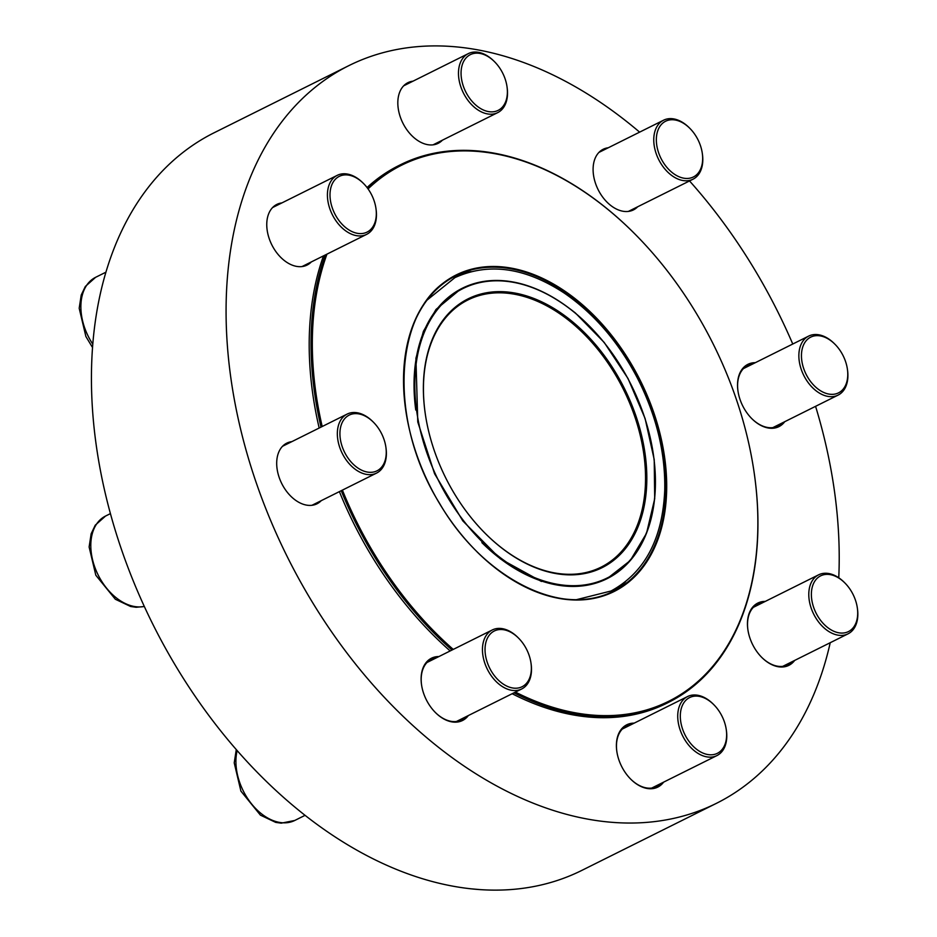 <?xml version="1.0" encoding="UTF-8"?>
<svg xmlns="http://www.w3.org/2000/svg" width="937" height="937" viewBox="0 0 937 937"><rect width="100%" height="100%" fill="white"/><g stroke="black" fill="none" stroke-linecap="round" stroke-linejoin="round"><path stroke-width="1.41" d="M847.435 369.412L847.552 370.291A32.971 21.926 -116.5 0 1 838.088 395.109A32.971 21.926 -116.5 0 1 806.956 380.879A32.971 21.926 -116.5 0 1 808.678 336.09A32.971 21.926 -116.5 0 1 834.199 343.492L834.82 344.113A31.132 20.708 63.5 0 0 802.154 349.15A31.132 20.708 63.5 0 0 823.728 392.462A31.132 20.708 63.5 0 0 847.435 369.412A31.132 20.708 63.5 0 0 840.126 350.567A31.132 20.708 63.5 0 0 834.82 344.113M857.367 608.148L857.484 609.015A32.971 21.926 -116.5 0 1 857.812 612.669A32.971 21.926 -116.5 0 1 848.02 633.845A32.971 21.926 -116.5 0 1 822.909 626.841A32.971 21.926 -116.5 0 1 808.818 595.991A32.971 21.926 -116.5 0 1 818.61 574.826A32.971 21.926 -116.5 0 1 844.132 582.217L844.752 582.837A31.132 20.708 63.5 0 0 812.32 586.902A31.132 20.708 63.5 0 0 831.81 630.273A31.132 20.708 63.5 0 0 857.671 611.603A31.132 20.708 63.5 0 0 857.367 608.148A31.132 20.708 63.5 0 0 844.752 582.837M726.304 729.876L726.421 730.743A32.971 21.926 -116.5 0 1 720.459 753.137A32.971 21.926 -116.5 0 1 716.957 755.573A32.971 21.926 -116.5 0 1 684.139 738.649A32.971 21.926 -116.5 0 1 684.045 698.99A32.971 21.926 -116.5 0 1 687.547 696.554A32.971 21.926 -116.5 0 1 713.069 703.945L713.689 704.565A31.132 20.708 63.5 0 0 683.717 702.973A31.132 20.708 63.5 0 0 689.609 742.186A31.132 20.708 63.5 0 0 720.67 751.017A31.132 20.708 63.5 0 0 726.304 729.876A31.132 20.708 63.5 0 0 713.689 704.565M531.021 663.291L531.138 664.157A32.971 21.926 -116.5 0 1 521.675 688.988A32.971 21.926 -116.5 0 1 508.229 689.421A32.971 21.926 -116.5 0 1 483.914 660.234A32.971 21.926 -116.5 0 1 492.276 629.969A32.971 21.926 -116.5 0 1 505.722 629.523A32.971 21.926 -116.5 0 1 517.786 637.359L518.407 637.98A31.132 20.708 63.5 0 0 485.507 644.141A31.132 20.708 63.5 0 0 509.388 687.149A31.132 20.708 63.5 0 0 531.021 663.291A31.132 20.708 63.5 0 0 518.407 637.98M471.006 271.636A176.332 117.301 63.5 0 0 453.098 277.188M610.315 592.711A176.332 117.301 63.5 0 0 625.529 581.76M515.432 692.092A299.465 199.206 63.5 0 0 754.601 475.809A299.465 199.206 63.5 0 0 633.318 232.399A299.465 199.206 63.5 0 0 609.788 211.001A299.465 199.206 63.5 0 0 368.065 188.911M326.954 254.138A299.465 199.206 63.5 0 0 322.199 426.511M342.392 490.121A299.465 199.206 63.5 0 0 453.25 649.411M754.636 476.019A300.379 199.815 -116.5 0 1 754.66 476.242A300.379 199.815 -116.5 0 1 668.444 702.41L666.605 703.336A300.379 199.815 -116.5 0 1 512.176 693.72M450.17 650.946A300.379 199.815 -116.5 0 1 339.393 491.62M319.177 428.022A300.379 199.815 -116.5 0 1 322.129 259.772A300.379 199.815 -116.5 0 1 323.488 255.871M367.409 188.021A300.379 199.815 -116.5 0 1 400.532 164.713A300.379 199.815 -116.5 0 1 609.401 210.626A300.379 199.815 -116.5 0 1 633.014 232.083A300.379 199.815 -116.5 0 1 633.166 232.247M668.444 702.41A300.379 199.815 -116.5 0 1 514.003 692.806M451.997 650.032A300.379 199.815 -116.5 0 1 341.232 490.707M321.016 427.108A300.379 199.815 -116.5 0 1 325.315 254.946M367.058 187.541A300.379 199.815 -116.5 0 1 398.693 165.626L400.532 164.713M485.682 533.844A149.276 99.299 63.5 0 0 601.062 567.166A149.276 99.299 63.5 0 0 644.281 457.701A149.276 99.299 63.5 0 0 571.722 322.773A149.276 99.299 63.5 0 0 467.914 299.957A149.276 99.299 63.5 0 0 425.047 412.139M572.554 321.789A150.189 99.908 -116.5 0 1 638.038 526.852A150.189 99.908 -116.5 0 1 485.834 533.996A150.189 99.908 -116.5 0 1 425.011 411.917A150.189 99.908 -116.5 0 1 572.554 321.789M830.229 642.7A412.104 274.143 -116.5 0 1 716.442 803.325A412.104 274.143 -116.5 0 1 350.825 658.067A412.104 274.143 -116.5 0 1 243.831 194.791A412.104 274.143 -116.5 0 1 348.869 65.625A412.104 274.143 -116.5 0 1 639.62 132.14M689.527 180.946A412.104 274.143 -116.5 0 1 792.761 344.031M815.577 406.33A412.104 274.143 -116.5 0 1 838.756 577.778M716.442 803.325L581.795 870.414A412.104 274.143 -116.5 0 1 216.189 725.156A412.104 274.143 -116.5 0 1 109.184 261.88A412.104 274.143 -116.5 0 1 214.222 132.714L348.869 65.625M663.619 782.149A34.798 23.156 -116.5 0 1 633.599 781.774A34.798 23.156 -116.5 0 1 630.859 779.279A34.798 23.156 -116.5 0 1 616.769 750.994A34.798 23.156 -116.5 0 1 634.208 723.13M794.67 660.421A34.798 23.156 -116.5 0 1 764.662 660.046A34.798 23.156 -116.5 0 1 761.922 657.563A34.798 23.156 -116.5 0 1 747.831 629.277A34.798 23.156 -116.5 0 1 765.271 601.402M784.749 421.685A34.798 23.156 -116.5 0 1 754.73 421.31A34.798 23.156 -116.5 0 1 751.989 418.827A34.798 23.156 -116.5 0 1 737.899 390.542A34.798 23.156 -116.5 0 1 755.339 362.678M468.336 715.563A34.798 23.156 -116.5 0 1 438.317 715.189A34.798 23.156 -116.5 0 1 435.588 712.706A34.798 23.156 -116.5 0 1 421.486 684.42A34.798 23.156 -116.5 0 1 438.926 656.544M637.664 206.784A33.884 22.535 -116.5 0 1 633.412 209.923A33.884 22.535 -116.5 0 1 609.858 204.746A33.884 22.535 -116.5 0 1 593.379 174.118A33.884 22.535 -116.5 0 1 603.194 149.264A33.884 22.535 -116.5 0 1 608.265 147.765M442.393 140.199A33.884 22.535 -116.5 0 1 438.141 143.338A33.884 22.535 -116.5 0 1 414.576 138.161A33.884 22.535 -116.5 0 1 398.108 107.532A33.884 22.535 -116.5 0 1 407.911 82.679A33.884 22.535 -116.5 0 1 412.983 81.179M311.33 261.927A33.884 22.535 -116.5 0 1 307.078 265.066A33.884 22.535 -116.5 0 1 283.513 259.889A33.884 22.535 -116.5 0 1 267.045 229.26A33.884 22.535 -116.5 0 1 276.848 204.407A33.884 22.535 -116.5 0 1 281.92 202.907M321.25 500.651A33.884 22.535 -116.5 0 1 316.999 503.801A33.884 22.535 -116.5 0 1 293.445 498.613A33.884 22.535 -116.5 0 1 276.977 467.985A33.884 22.535 -116.5 0 1 286.781 443.142A33.884 22.535 -116.5 0 1 291.852 441.643M751.837 418.675A33.884 22.535 63.5 0 0 754.344 420.936A33.884 22.535 63.5 0 0 777.909 426.124A33.884 22.535 63.5 0 0 782.161 422.974M752.751 363.966A33.884 22.535 63.5 0 0 747.691 365.465A33.884 22.535 63.5 0 0 737.934 390.764M761.769 657.399A33.884 22.535 63.5 0 0 764.276 659.671A33.884 22.535 63.5 0 0 787.841 664.848A33.884 22.535 63.5 0 0 792.093 661.709M762.683 602.69A33.884 22.535 63.5 0 0 757.611 604.201A33.884 22.535 63.5 0 0 747.855 629.488M630.706 779.127A33.884 22.535 63.5 0 0 633.213 781.399A33.884 22.535 63.5 0 0 656.778 786.576A33.884 22.535 63.5 0 0 661.03 783.437M631.62 724.418A33.884 22.535 63.5 0 0 626.548 725.917A33.884 22.535 63.5 0 0 616.804 751.216M435.424 712.542A33.884 22.535 63.5 0 0 437.93 714.814A33.884 22.535 63.5 0 0 461.496 719.991A33.884 22.535 63.5 0 0 465.748 716.852M436.337 657.833A33.884 22.535 63.5 0 0 431.278 659.332A33.884 22.535 63.5 0 0 421.521 684.631M385.915 447.394L386.032 448.273A32.971 21.926 -116.5 0 1 376.569 473.091A32.971 21.926 -116.5 0 1 345.437 458.861A32.971 21.926 -116.5 0 1 347.17 414.072A32.971 21.926 -116.5 0 1 372.68 421.474L373.301 422.095A31.132 20.708 63.5 0 0 343.914 419.647A31.132 20.708 63.5 0 0 347.568 457.408A31.132 20.708 63.5 0 0 374.285 471.85A31.132 20.708 63.5 0 0 385.915 447.394A31.132 20.708 63.5 0 0 373.301 422.095M375.983 208.67L376.1 209.537A32.971 21.926 -116.5 0 1 376.428 213.191A32.971 21.926 -116.5 0 1 366.648 234.367A32.971 21.926 -116.5 0 1 341.525 227.363A32.971 21.926 -116.5 0 1 327.446 196.512A32.971 21.926 -116.5 0 1 337.238 175.348A32.971 21.926 -116.5 0 1 362.748 182.738L363.38 183.359A31.132 20.708 63.5 0 0 330.035 196.372A31.132 20.708 63.5 0 0 355.732 232.95A31.132 20.708 63.5 0 0 375.983 208.67A31.132 20.708 63.5 0 0 363.38 183.359M507.046 86.942L507.163 87.809A32.971 21.926 -116.5 0 1 501.213 110.203A32.971 21.926 -116.5 0 1 497.699 112.639A32.971 21.926 -116.5 0 1 464.881 95.715A32.971 21.926 -116.5 0 1 464.799 56.056A32.971 21.926 -116.5 0 1 468.301 53.62A32.971 21.926 -116.5 0 1 493.811 61.01L494.443 61.631A31.132 20.708 63.5 0 0 467.024 56.946A31.132 20.708 63.5 0 0 477.8 106.677A31.132 20.708 63.5 0 0 507.046 86.942A31.132 20.708 63.5 0 0 494.443 61.631M702.328 153.527L702.445 154.394A32.971 21.926 -116.5 0 1 692.982 179.225A32.971 21.926 -116.5 0 1 679.536 179.658A32.971 21.926 -116.5 0 1 655.221 150.47A32.971 21.926 -116.5 0 1 663.572 120.205A32.971 21.926 -116.5 0 1 677.029 119.76A32.971 21.926 -116.5 0 1 689.093 127.596L689.714 128.217A31.132 20.708 63.5 0 0 678.318 120.814A31.132 20.708 63.5 0 0 656.439 142.365A31.132 20.708 63.5 0 0 682.534 177.925A31.132 20.708 63.5 0 0 702.328 153.527A31.132 20.708 63.5 0 0 689.714 128.217M237.143 750.584A49.45 32.9 63.5 0 0 252.123 804.59A49.45 32.9 63.5 0 0 294.757 820.472L305.04 815.342M476.992 551.811A176.332 117.301 63.5 0 0 613.372 591.27A176.332 117.301 63.5 0 0 664.427 461.953A176.332 117.301 63.5 0 0 578.715 302.569A176.332 117.301 63.5 0 0 456.096 275.619A176.332 117.301 63.5 0 0 405.463 408.251M579.218 301.983A176.882 117.664 -116.5 0 1 620.399 587.991A176.882 117.664 -116.5 0 1 405.686 409.797A176.882 117.664 -116.5 0 1 579.218 301.983M575.423 313.251A161.703 107.568 63.5 0 0 416.789 411.811A161.703 107.568 63.5 0 0 613.079 574.709A161.703 107.568 63.5 0 0 575.423 313.251M415.759 410.031A162.253 107.931 -116.5 0 1 462.374 288.221A162.253 107.931 -116.5 0 1 575.201 313.017A162.253 107.931 -116.5 0 1 588.038 324.706M653.639 456.366A162.253 107.931 -116.5 0 1 607.094 578.668A162.253 107.931 -116.5 0 1 481.864 542.617M110.437 513.617L105.541 516.053A49.45 32.9 63.5 0 0 96.37 571.148A49.45 32.9 63.5 0 0 144.31 606.426M105.928 272.187L95.609 277.317A49.45 32.9 63.5 0 0 92.798 344.172M808.678 336.09L743.439 368.604M838.088 395.109L772.838 427.623M818.61 574.826L753.36 607.34M848.02 633.845L782.77 666.348M687.547 696.554L622.309 729.056M716.957 755.573L651.707 788.076M480.751 889.67L470.011 888.721M492.276 629.969L427.026 662.482M521.675 688.988L456.424 721.49M236.276 749.588L234.227 762.882L240.914 791.121L260.427 815.143L275.712 822.381L281.252 823.166L294.757 820.472M460.547 289.135L462.374 288.221C497.266 272.644 534.945 280.913 575.412 313.005L604.224 342.473L628.024 378.513L645.101 418.511L654.213 459.587L654.705 498.777L646.542 533.247L630.285 560.549L607.094 578.668M456.096 275.619C394.489 302.827 385.88 417.141 439.336 502.97C482.742 578.363 562.587 618.713 613.372 591.27M427.108 300.074L454.89 277.645C488.739 262.255 525.259 267.455 564.472 293.222C594.245 313.754 618.596 342.11 637.523 378.302C656.404 415.548 665.481 452.817 664.743 490.11C662.623 538.939 644.726 572.566 611.029 591.001L576.454 599.68M541.445 581.467L500.229 558.768L462.843 520.925L434.581 473.747L417.773 421.99L415.923 358.262L423.43 331.3L436.021 309.421L460.664 289.076M347.17 414.072L282.529 446.281M376.569 473.091L311.939 505.301M105.541 516.053L95.246 525.2L91.147 533.797L89.12 546.985L95.82 575.236L115.333 599.247L130.606 606.485L136.146 607.281L144.357 606.52M337.238 175.348L272.597 207.545M366.648 234.367L302.007 266.565M95.609 277.317L85.326 286.476L81.214 295.061L79.188 308.261L85.888 336.5L92.54 347.557M468.301 53.62L403.66 85.829M497.699 112.639L433.07 144.837M663.572 120.205L598.942 152.415M692.982 179.225L628.352 211.422"/></g></svg>

